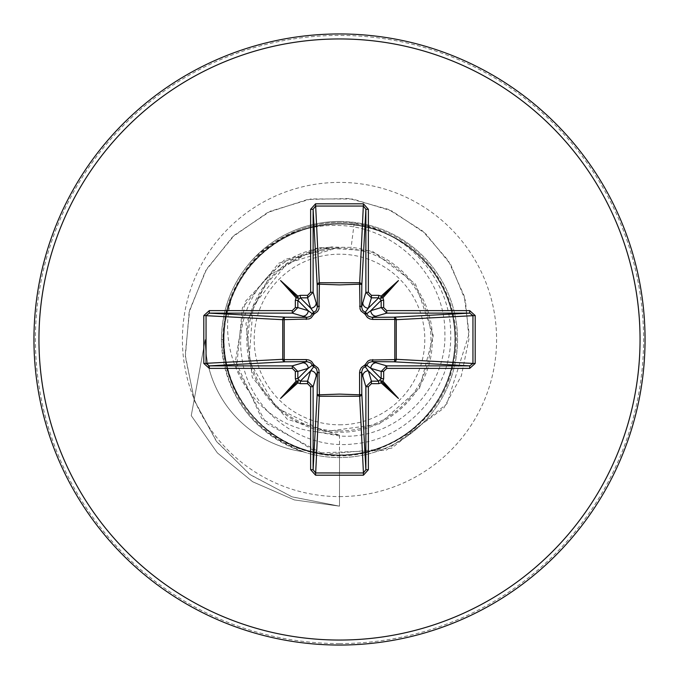 <?xml version="1.0" encoding="UTF-8"?>
<svg xmlns="http://www.w3.org/2000/svg" width="679" height="679" viewBox="0 0 679 679"><rect width="100%" height="100%" fill="white"/><g stroke="black" fill="none" stroke-linecap="round" stroke-linejoin="round"><path stroke-width="0.51" stroke-dasharray="3.4 2.55" d="M339.5 424.808A85.308 85.308 0 0 0 424.808 339.5A85.308 85.308 0 0 0 339.5 254.192A85.308 85.308 0 0 0 254.192 339.5A85.308 85.308 0 0 0 339.5 424.808M339.5 430.944A91.444 91.444 0 0 0 430.944 339.5A91.444 91.444 0 0 0 339.5 248.056A91.444 91.444 0 0 0 248.056 339.5A91.444 91.444 0 0 0 339.5 430.944M233.983 291.155C257.027 234.722 326.438 207.944 380.8 230.122C436.461 249.855 469.274 315.667 451.416 371.982C436.122 429.069 372.898 466.762 315.336 453.114C257.231 442.021 215.124 381.479 224.876 323.238C231.946 264.666 289.517 218.214 348.505 224.197C407.629 227.38 457.604 282.328 455.134 341.529C455.465 400.814 403.767 453.801 344.567 455.04C285.494 458.996 229.332 410.736 224.486 351.629C216.991 292.827 261.771 233.805 320.437 225.428C378.627 214.326 440.17 255.448 452.18 313.452C466.872 370.87 429.552 434.781 372.321 450.398C315.854 468.552 249.77 435.12 230.818 379.035C209.302 323.866 238.473 255.839 293.362 233.449C347.088 208.512 417.008 233.644 442.572 287.047C470.666 339.237 449.897 410.277 398.191 439.152C347.886 470.36 275.623 454.115 243.608 404.158C209.293 355.745 221.337 282.625 269.139 247.708C315.311 210.609 388.957 218.027 426.785 263.63C466.753 307.375 463.655 381.556 420.513 422.041C379.162 464.538 305.143 466.049 262.077 425.41C217.195 386.801 211.016 313.019 249.006 267.484C284.866 220.336 358.223 209.633 405.906 244.813C455.185 277.711 470.207 350.186 438.091 399.956C408.274 451.187 336.903 470.581 285.129 441.579C232.142 414.911 208.47 344.737 234.297 291.461C257.655 237.047 326.158 209.013 380.987 231.547C436.767 251.434 468.994 318.383 449.761 374.392C433.194 431.292 368.553 467.373 311.449 451.696C253.7 438.668 213.596 376.404 225.801 318.349C235.282 259.777 295.153 216.083 353.717 224.724C412.645 230.656 459.946 287.59 454.93 346.63C452.723 405.787 398.548 456.636 339.5 455.151C274.494 457.12 217.586 396.29 223.476 331.725C225.784 266.855 290.179 213.741 354.158 223.501C407.587 230.996 451.162 280.435 450.686 334.458C452.469 388.405 408.605 439.143 354.693 443.794C301.12 450.975 246.859 409.293 241.614 355.321C233.44 301.824 278.144 247.479 332.591 247.241C284.272 249.719 244.058 294.864 246.952 342.997C247.614 391.087 291.291 433.448 339.5 432.2C386.903 433.126 430.197 392.878 432.107 345.356C436.173 298.174 398.454 252.206 351.145 247.351L338.94 247.275L286.996 263.427L253.114 306.025L249.006 360.311L275.98 407.519L324.808 431.615L378.806 424.316L419.529 388.218L433.321 335.536L415.506 284.009L372.151 251.018L317.797 247.504L270.463 274.63L245.951 323.314L252.257 377.448L287.31 419.299L339.5 435.052L316.524 431.785L339.5 435.96C396.001 440.569 447.121 389.152 444.872 332.863C445.314 276.378 395.602 226.845 339.5 225.513C305.822 224.291 276.794 235.723 252.418 259.802A118.044 118.044 0 0 1 339.5 221.456A118.044 118.044 0 0 0 221.456 339.5A118.044 118.044 0 0 0 339.5 457.544A118.044 118.044 0 0 1 302.571 451.62L303.505 451.747C252.741 431.7 225.861 394.295 222.89 339.534C222.958 322.483 226.659 306.356 233.983 291.155C210.906 351.204 252.758 425.869 316.524 431.785M339.5 645.05A305.55 305.55 0 0 0 645.05 339.5A305.55 305.55 0 0 0 339.5 33.95A305.55 305.55 0 0 0 33.95 339.5A305.55 305.55 0 0 0 339.5 645.05A305.55 305.55 0 0 0 645.05 339.5A305.55 305.55 0 0 0 339.5 33.95M339.5 221.456A118.044 118.044 0 0 1 457.544 339.5A118.044 118.044 0 0 1 339.5 457.544A118.044 118.044 0 0 0 457.544 339.5A118.044 118.044 0 0 0 339.5 221.456A118.044 118.044 0 0 1 457.544 339.5A118.044 118.044 0 0 1 339.5 457.544M354.158 223.501L351.145 247.351M339.5 435.052L339.5 506.161L291.843 496.782L249.575 474.265L216.151 440.917L194.186 399.897L185.223 354.93L189.662 309.98L206.713 268.892L234.544 235.053L270.437 211.152L311.084 198.922L352.859 199.032L392.131 211.093L425.64 233.678L450.703 264.504L465.454 300.661L468.977 338.863L461.372 375.776L443.676 408.283L386.173 450.253L317.721 452.969L261.67 418.485L235.469 361.058L245.306 301.434L284.9 259.395L338.94 247.275M339.5 455.151L339.5 506.161L292.225 496.909L250.212 474.74L216.856 441.859L194.712 401.357L185.333 356.831L189.127 312.17L205.398 271.116L232.396 237.022L267.543 212.552L307.604 199.465L349.074 198.514L388.413 209.387L422.38 230.784L448.284 260.575L464.215 295.959L469.164 333.771L446.909 403.793L391.715 448.182L323.815 454.395L266.143 423.272L236.572 367.772L242.403 307.816L278.797 263.163L331.31 246.944L338.592 247.207M332.591 247.241L331.31 246.944M303.505 451.747A113.232 113.232 0 0 1 205.253 339.542L191.249 415.65L217.399 452.927L252.656 481.742L294.389 499.939L339.5 506.161L294.389 499.939L252.656 481.742L217.399 452.927L191.249 415.65L205.253 339.542A113.232 113.232 0 0 0 302.571 451.62C251.544 431.802 224.503 394.44 221.456 339.534C221.906 309.03 232.226 282.456 252.418 259.802M339.5 643.582A304.082 304.082 0 0 0 643.582 339.5A304.082 304.082 0 0 0 339.5 35.418A304.082 304.082 0 0 0 35.418 339.5A304.082 304.082 0 0 0 339.5 643.582M339.5 496.595A157.095 157.095 0 0 0 496.595 339.5A157.095 157.095 0 0 0 339.5 182.405A157.095 157.095 0 0 0 182.405 339.5A157.095 157.095 0 0 0 339.5 496.595M221.456 339.534L222.89 339.534"/><path stroke-width="1.02" d="M203.802 363.435L203.802 315.565L209.302 310.626L292.276 310.626L295.34 307.579L295.34 300.322L296.044 297.758L280.571 280.571L297.758 296.044L300.322 295.34L307.579 295.34L310.626 292.276L310.626 209.302L315.565 203.802L363.435 203.802L368.374 209.302L368.374 292.276L371.421 295.34L378.678 295.34L381.242 296.044L398.429 280.571L382.956 297.758L383.66 300.322L383.66 307.579L386.724 310.626L386.724 313.121L372.05 317.382L394.007 317.186A2.504 0.815 89.5 0 1 394.805 319.393L396.247 319.69L396.247 359.31L394.805 359.607L394.805 319.393L372.779 319.436L370.021 318.977L367.475 317.568L364.954 314.046L361.135 311.135L360.031 309.004L359.607 284.195A2.504 0.815 -179.5 0 1 361.814 284.993L361.618 306.95L365.879 292.276L365.879 209.302L363.435 206.051L315.565 206.051L313.121 209.302L313.121 292.276L307.579 297.826L300.322 297.826L297.826 300.322L297.826 307.579L292.276 313.121L209.302 313.121L206.051 315.565L206.051 363.435L209.302 365.879L209.302 368.374L203.802 363.435L282.753 359.31L282.753 319.69A2.504 2.249 93.1 0 1 284.993 317.186A2.504 0.815 -89.5 0 0 284.195 319.393L284.195 359.607L306.221 359.564L308.979 360.023L311.525 361.432L314.046 364.954L317.865 367.865L318.969 369.996L319.393 394.805L339.5 394.109L359.607 394.805L359.564 372.779L360.023 370.021L361.432 367.475L364.954 364.954L367.865 361.135L369.996 360.031L394.805 359.607A2.504 0.815 -89.5 0 1 394.007 361.814L372.05 361.618L386.724 365.879L386.724 368.374L383.66 371.421L383.66 378.678L382.956 381.242L398.429 398.429L381.242 382.956L378.678 383.66L371.421 383.66L368.374 386.724L368.374 469.698L363.435 475.198L315.565 475.198L310.626 469.698L310.626 386.724L307.579 383.66L300.322 383.66L297.758 382.956L280.571 398.429L296.044 381.242L295.34 378.678L295.34 371.421L292.276 368.374L209.302 368.374M310.626 292.276L313.121 292.276L317.382 306.95L317.186 284.993A2.504 2.249 176.9 0 1 319.69 282.753L359.31 282.753A2.504 2.249 -176.9 0 1 361.814 284.993L365.879 209.302L368.374 209.302M386.724 310.626L469.698 310.626L469.698 313.121L472.949 315.565L472.949 363.435L396.247 359.31A2.504 2.249 -86.9 0 1 394.007 361.814L469.698 365.879L472.949 363.435L475.198 363.435L469.698 368.374L386.724 368.374M363.435 203.802L359.607 284.195L339.5 284.891L319.393 284.195L318.977 308.979L317.568 311.525L314.046 314.046L311.135 317.865L309.004 318.969L282.753 319.69L203.802 315.565M339.5 645.05A305.55 305.55 0 0 0 645.05 339.5A305.55 305.55 0 0 0 339.5 33.95A305.55 305.55 0 0 0 33.95 339.5A305.55 305.55 0 0 0 339.5 645.05A305.55 305.55 0 0 1 33.95 339.5A305.55 305.55 0 0 1 339.5 33.95M469.698 310.626L475.198 315.565L475.198 363.435M292.276 368.374L292.276 365.879L297.826 371.421L297.826 378.678L300.322 381.174L307.579 381.174L310.676 370.819L313.783 366.677A2.504 2.478 45 0 1 312.323 365.217L310.642 362.849L306.95 361.618L284.993 361.814L209.302 365.879L292.276 365.879L306.95 361.618A2.504 0.747 89.5 0 1 306.221 359.564M307.579 383.66L307.579 381.174L313.121 386.724L313.121 469.698L315.565 472.949L363.435 472.949L359.607 394.805A2.504 0.815 179.5 0 0 361.814 394.007A2.504 2.249 -3.1 0 1 359.31 396.247L319.69 396.247A2.504 2.249 3.1 0 1 317.186 394.007L317.382 372.05L313.121 386.724L310.626 386.724M363.435 475.198L363.435 472.949L365.879 469.698L365.879 386.724L361.618 372.05L361.814 394.007L365.879 469.698L368.374 469.698M209.302 310.626L209.302 313.121L284.993 317.186L306.95 317.382L292.276 313.121L292.276 310.626M295.34 307.579L297.826 307.579L308.181 310.676L312.323 313.783A2.504 2.478 135 0 1 313.783 312.323L310.676 308.181L307.579 297.826L307.579 295.34M284.993 361.814A2.504 2.249 86.9 0 1 282.753 359.31L284.195 359.607A2.504 0.815 89.5 0 0 284.993 361.814M319.436 372.779A2.504 0.747 -179.5 0 1 317.382 372.05L316.338 368.612L313.783 366.677L314.046 364.954L312.323 365.217L308.181 368.324L297.826 371.421L295.34 371.421M368.374 386.724L365.879 386.724L371.421 381.174L378.678 381.174L381.174 378.678L381.174 371.421L370.819 368.324L366.677 365.217A2.504 2.478 -45 0 1 365.217 366.677L368.324 370.819L371.421 381.174L371.421 383.66M383.66 307.579L381.174 307.579L386.724 313.121L469.698 313.121L394.007 317.186A2.504 2.249 -93.1 0 1 396.247 319.69L475.198 315.565M371.421 295.34L371.421 297.826L368.324 308.181L365.217 312.323A2.504 2.478 -135 0 1 366.677 313.783L370.819 310.676L381.174 307.579L381.174 300.322L378.678 297.826L371.421 297.826L365.879 292.276L368.374 292.276M300.322 383.66L300.322 381.174L310.676 370.819A5.559 5.534 16.7 0 1 316.227 376.353M302.647 362.773A5.559 5.534 73.3 0 1 308.181 368.324L297.826 378.678L295.34 378.678M295.34 300.322L297.826 300.322L308.181 310.676A5.559 5.534 106.7 0 1 302.647 316.227M306.221 319.436A2.504 0.747 -89.5 0 1 306.95 317.382L310.388 316.338L312.323 313.783L314.046 314.046L313.783 312.323L316.151 310.642L317.382 306.95A2.504 0.747 179.5 0 1 319.436 306.221M316.227 302.647A5.559 5.534 163.3 0 1 310.676 308.181L300.322 297.826L300.322 295.34M362.773 376.353A5.559 5.534 -16.7 0 1 368.324 370.819L378.678 381.174L378.678 383.66M372.779 359.564A2.504 0.747 -89.5 0 1 372.05 361.618L368.612 362.662L366.677 365.217L364.954 364.954L365.217 366.677L362.849 368.358L361.618 372.05A2.504 0.747 179.5 0 1 359.564 372.779M383.66 371.421L381.174 371.421L386.724 365.879L469.698 365.879L469.698 368.374M383.66 378.678L381.174 378.678L370.819 368.324A5.559 5.534 -73.3 0 1 376.353 362.773M378.678 295.34L378.678 297.826L368.324 308.181A5.559 5.534 -163.3 0 1 362.773 302.647M359.564 306.221A2.504 0.747 -179.5 0 1 361.618 306.95L362.662 310.388L365.217 312.323L364.954 314.046L366.677 313.783L368.358 316.151L372.05 317.382A2.504 0.747 89.5 0 1 372.779 319.436M376.353 316.227A5.559 5.534 -106.7 0 1 370.819 310.676L381.174 300.322L383.66 300.322M310.626 469.698L313.121 469.698L317.186 394.007A2.504 0.815 -179.5 0 0 319.393 394.805L315.565 475.198M310.626 209.302L313.121 209.302L317.186 284.993A2.504 0.815 179.5 0 1 319.393 284.195L315.565 203.802M297.758 382.956L298.353 380.647L296.044 381.242M296.044 297.758L298.353 298.353L297.758 296.044M382.956 381.242L380.647 380.647L381.242 382.956M381.242 296.044L380.647 298.353L382.956 297.758M280.571 398.429L298.353 380.647M398.429 398.429L380.647 380.647M398.429 280.571L380.647 298.353M280.571 280.571L298.353 298.353M339.5 640.051A300.551 300.551 0 0 0 640.051 339.5A300.551 300.551 0 0 0 339.5 38.949A300.551 300.551 0 0 0 38.949 339.5A300.551 300.551 0 0 0 339.5 640.051"/></g></svg>
